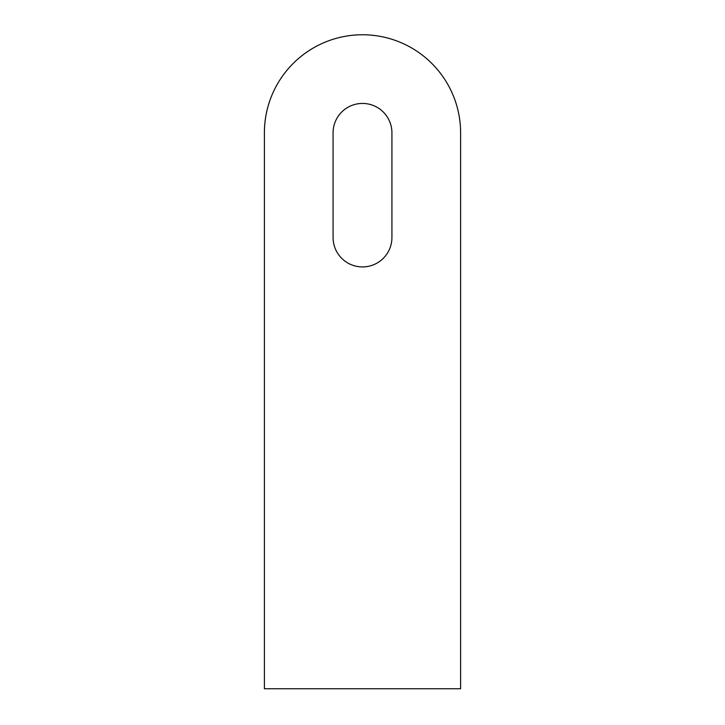 <?xml version="1.0" encoding="UTF-8"?>
<svg xmlns="http://www.w3.org/2000/svg" width="725" height="725" viewBox="0 0 725 725"><rect width="100%" height="100%" fill="white"/><g stroke="black" fill="none" stroke-linecap="round" stroke-linejoin="round"><path stroke-width="1.09" d="M264.398 688.75L460.602 688.75L460.602 132.856A98.102 98.102 0 0 0 362.5 34.764A98.102 98.102 0 0 0 264.398 132.856L264.398 688.75M391.926 237.501A29.426 29.426 0 0 1 362.5 266.927A29.426 29.426 0 0 1 333.074 237.501L333.074 132.856A29.426 29.426 0 0 1 362.5 103.43A29.426 29.426 0 0 1 391.926 132.856L391.926 237.501"/></g></svg>
